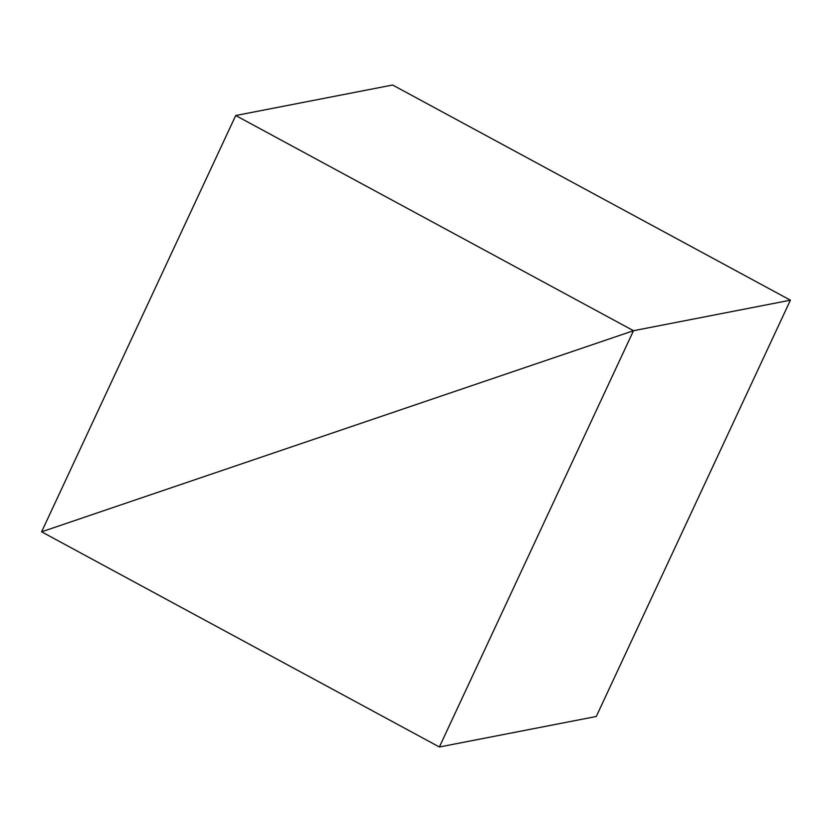<?xml version="1.0" encoding="UTF-8"?>
<svg xmlns="http://www.w3.org/2000/svg" width="832" height="832" viewBox="0 0 832 832"><rect width="100%" height="100%" fill="white"/><g stroke="black" fill="none" stroke-linecap="round" stroke-linejoin="round"><path stroke-width="1.25" d="M633.495 330.71L439.379 746.99L596.284 716.477L790.4 300.186L633.495 330.71L790.4 300.186L596.284 716.477L439.379 746.99L41.6 531.814L439.379 746.99L633.495 330.71L790.4 300.186L392.621 85.01L235.716 115.523L41.6 531.814L633.495 330.71L790.4 300.186L392.621 85.01L235.716 115.523L633.495 330.71L41.6 531.814L633.495 330.71L41.6 531.814L235.716 115.523L633.495 330.71"/></g></svg>
